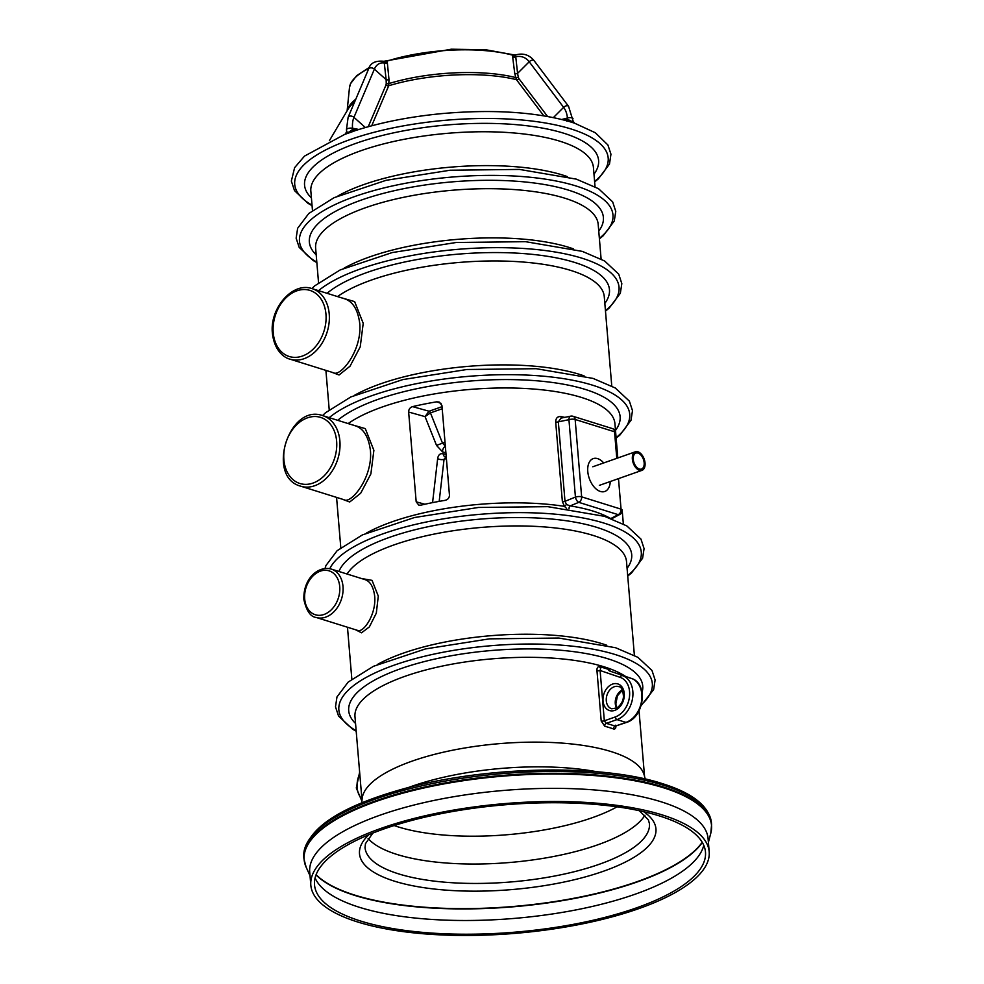 <?xml version="1.0" encoding="UTF-8"?>
<svg xmlns="http://www.w3.org/2000/svg" width="984" height="984" viewBox="0 0 984 984"><rect width="100%" height="100%" fill="white"/><g stroke="black" fill="none" stroke-linecap="round" stroke-linejoin="round"><path stroke-width="1.48" d="M610.277 481.52A17.429 10.295 -109.4 0 1 596.907 489.626A17.429 10.295 -109.4 0 1 588.235 464.989A17.429 10.295 -109.4 0 1 603.733 462.935M644.163 462.763A8.462 4.994 -109.4 0 1 641.519 469.036A8.462 4.994 -109.4 0 1 634.004 462.726A8.462 4.994 -109.4 0 1 635.898 453.083A8.462 4.994 -109.4 0 1 644.163 462.763M645.049 463.046A9.852 5.818 -109.4 0 1 641.986 470.352A9.852 5.818 -109.4 0 1 633.216 462.997A9.852 5.818 -109.4 0 1 635.443 451.767A9.852 5.818 -109.4 0 1 645.049 463.046M662.146 814.9A199.887 65.092 -4.8 0 1 709.181 851.75A199.887 65.092 -4.8 0 1 515.456 933.336A199.887 65.092 -4.8 0 1 310.821 885.194A199.887 65.092 -4.8 0 1 438.938 812.809A199.887 65.092 -4.8 0 1 662.146 814.9M360.697 921.061A196.16 63.874 -4.8 0 1 314.523 884.887A196.16 63.874 -4.8 0 1 440.266 813.842A196.16 63.874 -4.8 0 1 659.317 815.896A196.16 63.874 -4.8 0 1 705.479 852.058A196.16 63.874 -4.8 0 1 579.748 923.115A196.16 63.874 -4.8 0 1 360.697 921.061M361.485 578.518L372.038 580.363L378.286 596.095L376.318 613.13L369.369 626.906L361.534 632.81L355.568 629.76M339.751 297.279L354.634 301.608L363.219 323.318L360.23 346.872L350.046 366.183L339.049 374.99L331.387 372.1M543.795 115.817L516.428 79.667L514.78 73.652L512.652 56.937L512.726 55.19L514.583 54.981L486.01 49.803L451.312 49.2L383.871 61.303L386.835 61.193L387.364 62.902L389 79.642L388.705 85.756L371.694 125.792M594.631 181.942L598.346 178.891L609.477 164.082L610.953 154.18L607.891 144.956L595.308 132.742L574.582 123.184L568.162 121.18M353.256 131.278L353.121 131.327C379.652 122.57 409.639 116.629 443.083 113.492C492.418 109.31 534.14 111.881 568.235 121.204L567.018 121.032A2.325 0.972 -92.8 0 0 567.854 119.322C572.344 122.041 573.881 122.52 572.467 120.774M354.092 131.106L345.261 134.218M346.922 131.512C346.712 133.344 348.533 132.705 352.37 129.593L358.766 129.458L352.543 128.227A3.715 1.205 -4.8 0 0 348.557 128.375A3.715 1.205 -4.8 0 0 346.466 129.654L346.651 131.807L345.199 134.119L304.499 156.112L294.61 167.674L291.35 181.081L294.499 190.613L307.906 203.282L312.076 205.668M514.583 54.981L514.706 55.018A2.325 2.152 105.3 0 1 514.583 54.981L515.665 54.956C523.094 52.816 529.257 54.747 534.152 60.75A3.715 2.214 -37.1 0 0 529.207 61.771A22.497 16.605 -72.6 0 0 515.751 56.764L517.584 73.37A2.325 1.095 -10.5 0 1 514.78 73.652M389 79.642A2.325 1.132 -1.5 0 1 386.134 79.63L384.289 63.025L383.17 61.328L384.055 61.992A2.325 1.55 149.8 0 0 386.835 61.193A94.796 30.873 -4.8 0 1 512.726 55.19A2.325 1.685 13.9 0 0 515.665 55.731L515.751 56.764A2.325 1.242 -6.2 0 1 512.652 56.937M515.764 55.018L515.665 55.731L515.764 55.018M566.526 121.057A2.325 1.168 85.6 0 0 566.784 120.983A2.325 1.168 85.6 0 0 567.522 119.31L567.854 119.322M574.582 123.184L573.217 121.401L568.567 106.334L534.152 60.75M310.821 885.194L309.714 872.058A199.887 65.092 -4.8 0 1 437.831 799.66A199.887 65.092 -4.8 0 1 661.039 801.763A199.887 65.092 -4.8 0 1 708.086 838.614L709.181 851.75M408.151 787.606A146.431 47.687 -4.8 0 1 596.944 771.764M361.755 802.833L362.112 798.848A141.782 46.174 -4.8 0 1 456.785 749.414A141.782 46.174 -4.8 0 1 611.298 751.641A141.782 46.174 -4.8 0 1 644.212 775.158L645.233 779.033M599.723 666.635A2.325 1.624 -72.6 0 0 600.695 668.197L600.105 670.498L604.336 720.805L606.242 723.375A2.325 1.648 -74.5 0 0 604.729 726.217L601.199 720.989L596.968 670.682C596.821 667.829 597.743 666.476 599.723 666.635L608.555 669.391L610.51 671.285M615.91 725.589C615.996 728.185 615.221 729.304 613.561 728.972A141.782 46.174 175.2 0 0 609.268 727.545A141.782 46.174 175.2 0 0 604.729 726.217M566.612 508.494L564.459 506.354L562.368 501.545A2.325 0.763 175.2 0 0 565 501.336L566.501 504.509L570.154 505.899C587.054 508.556 600.597 512.775 610.756 518.58M562.368 501.545L555.689 422.05C555.775 418.089 557.547 416.269 560.991 416.589L564.816 417.364M350.415 424.288L365.298 428.618L373.883 450.328L370.882 473.894L360.697 493.218L349.701 502L342.051 499.109M416.183 501.815L418.803 505.136L420.844 505.161A141.782 46.174 -4.8 0 1 444.94 500.376C447.794 499.724 449.294 498.015 449.467 495.223L441.927 405.433L439.171 402.038L436.675 401.829A141.782 46.174 175.2 0 0 412.579 406.626C410.008 407.45 408.704 409.258 408.643 412.038L416.183 501.815L424.867 504.251M345.113 298.952L312.113 288.644A36.949 27.281 107.4 0 1 329.222 314.007A36.949 27.281 107.4 0 1 290.071 359.185L333.453 372.739C340.267 377.278 362.21 350.636 359.75 323.552C357.992 310.083 353.108 301.891 345.113 298.952L345.101 298.952M300.735 486.194C265.717 477.178 288.853 403.12 322.777 415.654A36.949 27.281 107.4 0 1 339.886 441.017A36.949 27.281 107.4 0 1 300.735 486.194L344.117 499.749C350.931 504.275 372.874 477.683 370.427 450.561C368.643 437.081 363.76 428.876 355.777 425.961L355.691 425.937M374.707 596.378C373.526 587.128 370.39 581.569 365.298 579.711L331.264 569.084A25.338 18.708 107.4 0 1 342.998 586.476A25.338 18.708 107.4 0 1 316.159 617.448L357.45 630.35C362.875 633.524 376.355 615.012 374.707 596.378M617.768 457.99L615.64 432.64A4.649 4.649 0 0 0 612.405 428.594L572.995 416.281A4.649 4.649 0 0 0 570.683 416.158L560.966 418.138L558.334 421.841L565 501.336L575.431 497.055L568.937 419.676L558.334 421.841A2.325 0.763 175.2 0 1 555.689 422.05M412.579 406.626L429.073 411.238A2.325 1.378 -109.4 0 1 430.512 412.874L425.051 416.626L408.643 412.038M442.025 406.675L428.938 411.287A2.325 1.378 -112.5 0 1 430.451 412.899L442.468 443.046L445.346 446.146M446.232 456.711L444.055 459.319L439.184 501.373M428.938 411.287L425.051 416.626L436.539 445.432L445.002 442.16M445.358 446.355A4.649 3.309 -74.4 0 0 442.591 451.902L436.539 445.432M432.566 502.627L437.659 458.556A4.649 2.325 -173.4 0 0 444.055 459.319L446.379 458.495M437.659 458.556C438.311 454.78 440.156 453.193 443.194 453.784A4.649 3.309 -74.4 0 0 445.334 456.97L445.666 456.908M601.199 720.989A2.325 0.763 175.2 0 0 604.336 720.805L615.308 716.942A2.325 1.378 70.6 0 0 616.98 719.599L625.959 722.404L615.221 726.18L626.55 722.404C644.212 717.274 648.518 683.302 631.408 678.431A2.325 1.562 -71.1 0 0 631.371 678.419L622.405 675.614A23.247 17.159 107.4 0 1 632.712 697.349A23.247 17.159 107.4 0 1 616.98 719.599L606.242 723.375A144.107 46.924 -4.8 0 1 615.221 726.18A2.325 1.783 -70.6 0 0 613.561 728.972M631.408 678.431L622.405 675.614A2.325 1.562 -71.1 0 0 620.178 677.361L600.105 670.498A2.325 0.763 175.2 0 1 596.968 670.682M569.084 508.814A2.325 1.402 98.9 0 1 570.154 505.899L578.777 502.344L618.186 514.657A4.649 2.89 62.2 0 0 619.674 514.521A4.649 4.649 0 0 0 622.146 510.019L623.352 523.955M366.368 533.107A141.782 46.174 -4.8 0 1 564.459 506.354L566.501 504.509M561.618 418.016A2.325 1.353 101.1 0 1 560.991 416.589M703.769 845.305A196.16 63.874 -4.8 0 1 703.646 845.773A196.16 63.874 -4.8 0 1 514.202 918.416A196.16 63.874 -4.8 0 1 315.286 878.38A196.16 63.874 -4.8 0 1 315.089 877.937M702.33 842.452A200.81 65.399 -4.8 0 1 513.217 906.793A200.81 65.399 -4.8 0 1 316.036 874.887M702.219 842.267A200.81 65.399 -4.8 0 1 513.193 906.485A200.81 65.399 -4.8 0 1 316.11 874.69M644.926 815.207A142.705 46.469 -4.8 0 1 540.671 858.761A142.705 46.469 -4.8 0 1 396.995 854.456A142.705 46.469 -4.8 0 1 368.09 838.454M617.091 806.819A138.055 44.956 -4.8 0 1 398.323 826.941A138.055 44.956 -4.8 0 1 394.141 825.539M553.389 117.576L563.623 107.354L529.207 61.771L517.584 73.37L518.297 77.232A2.325 1.095 -10.5 0 1 515.493 77.502A99.335 32.349 -4.8 0 0 389.098 83.517A2.325 1.132 -1.5 0 1 386.245 83.517L386.134 79.63L374.375 69.151A22.497 13.284 -109.4 0 1 384.289 63.025A2.325 1.242 -6.9 0 0 387.364 62.902M518.297 77.232L518.925 78.671A2.325 1.39 -37.2 0 1 516.428 79.667A100.368 32.681 175.2 0 0 388.705 85.756A2.325 1.574 23.1 0 1 385.986 85.005L386.245 83.517M346.466 129.654L348.115 117.317A3.715 2.521 23 0 1 353.945 117.342A22.497 13.284 -109.4 0 0 352.543 128.227L352.653 129.544A2.325 1.562 -90.8 0 0 353.871 131.13M352.37 129.593A2.325 1.39 -92.6 0 0 353.773 131.192M348.115 117.317L368.533 69.126C370.23 63.136 375.224 60.516 383.539 61.254L383.969 61.291A2.325 1.931 75.1 0 0 384.215 61.193M608.555 669.391A2.325 1.796 -72.7 0 0 609.674 671.002L631.371 678.419A23.247 17.159 -72.6 0 1 641.691 700.153A23.247 17.159 -72.6 0 1 625.959 722.404A2.325 1.378 70.6 0 0 626.55 722.404M377.401 664.495A141.782 46.174 -4.8 0 1 602.233 643.745A141.782 46.174 -4.8 0 1 606.734 645.246M634.385 655.344L626.513 561.581A141.782 46.174 175.2 0 0 593.143 535.431A141.782 46.174 175.2 0 0 450.992 531.077A141.782 46.174 175.2 0 0 347.081 574.029M354.781 395.15A141.782 46.174 -4.8 0 1 579.613 374.4A141.782 46.174 -4.8 0 1 584.115 375.888M611.765 385.999L604.262 296.602A141.782 46.174 175.2 0 0 570.892 270.465A141.782 46.174 175.2 0 0 337.5 296.565M338.053 195.877A141.782 46.174 -4.8 0 1 562.885 175.115A141.782 46.174 -4.8 0 1 567.387 176.616M595.037 186.726L593.413 167.403A141.782 46.174 175.2 0 0 560.044 141.266A141.782 46.174 175.2 0 0 401.718 139.777A141.782 46.174 175.2 0 0 310.846 191.13L312.469 210.453M316.811 262.088A157.292 51.229 -4.8 0 1 369.16 191.905A157.292 51.229 -4.8 0 1 575.96 185.951A157.292 51.229 -4.8 0 1 599.367 238.362M316.196 254.844A147.538 48.044 -4.8 0 1 385.224 192.889A147.538 48.044 -4.8 0 1 568.666 190.195A147.538 48.044 -4.8 0 1 598.764 231.117M344.117 268.14A141.782 46.174 -4.8 0 1 568.949 247.39A141.782 46.174 -4.8 0 1 573.451 248.878M601.101 258.989L598.186 224.34A141.782 46.174 175.2 0 0 564.828 198.202A141.782 46.174 175.2 0 0 406.503 196.714A141.782 46.174 175.2 0 0 315.63 248.066L318.545 282.715M347.131 110.761L349.48 87.638A94.796 30.873 -4.8 0 1 368.852 68.4M347.278 110.515A99.335 32.349 -4.8 0 1 355.802 99.163M312.026 205.152A157.292 51.229 -4.8 0 1 364.387 134.98A157.292 51.229 -4.8 0 1 571.175 129.015A157.292 51.229 -4.8 0 1 594.582 181.425M311.424 197.919A147.538 48.044 -4.8 0 1 380.451 135.952A147.538 48.044 -4.8 0 1 563.881 133.258A147.538 48.044 -4.8 0 1 593.979 174.18M368.533 69.126A3.715 2.521 23 0 1 374.375 69.151L353.945 117.342L365.384 127.526M368.225 126.727L385.986 85.005M518.925 78.671L547.559 116.456M561.815 119.482L567.411 117.994A22.497 16.605 -72.6 0 0 563.623 107.354A3.715 2.214 -37.1 0 1 568.567 106.334M562.614 119.691L567.522 119.31L567.411 117.994A3.715 1.205 -4.8 0 1 572.983 118.597M354.646 101.905A100.368 32.681 175.2 0 0 348.115 109.101L329.369 140.712M318.533 290.649A157.292 51.229 -4.8 0 1 582.024 258.214A157.292 51.229 -4.8 0 1 605.431 310.624M327.069 293.306A147.538 48.044 -4.8 0 1 574.73 262.457A147.538 48.044 -4.8 0 1 604.828 303.392M329.197 417.659A157.292 51.229 -4.8 0 1 592.688 385.224A157.292 51.229 -4.8 0 1 616.107 437.634M337.733 420.316A147.538 48.044 -4.8 0 1 585.394 389.467A147.538 48.044 -4.8 0 1 615.492 430.402M708.394 842.341L710.817 833.153A204.414 66.568 175.2 0 0 663.413 787.741A204.414 66.568 175.2 0 0 424.325 787.889A204.414 66.568 175.2 0 0 306.122 867.138L310.034 875.797M303.798 857.125L303.958 858.958A204.537 66.605 -4.8 0 1 435.051 784.875A204.537 66.605 -4.8 0 1 663.45 787.015A204.537 66.605 -4.8 0 1 711.58 824.727L711.432 822.895A204.537 66.605 175.2 0 0 663.29 785.183A204.537 66.605 175.2 0 0 434.891 783.043A204.537 66.605 175.2 0 0 303.798 857.125C304.868 829.979 337.844 807.286 402.727 789.057C484.509 766.007 600.953 763.498 662.22 783.584C692.748 793.079 709.156 806.179 711.432 822.895M616.599 708.148A11.623 8.585 107.4 0 1 615.283 703.621A11.623 8.585 107.4 0 1 622.294 689.932M606.304 700.817A11.623 8.585 -72.6 0 0 611.679 708.788L617.091 707.865C621.162 704.618 623.29 700.793 623.45 696.401C622.97 689.981 621.347 686.721 618.616 686.611A11.623 8.585 -72.6 0 0 606.304 700.817M603.032 700.965A13.948 10.295 107.4 0 1 618.001 683.978A13.948 10.295 107.4 0 1 619.908 706.746A13.948 10.295 107.4 0 1 603.032 700.965M615.308 716.942A20.922 15.449 -72.6 0 0 629.452 696.918A20.922 15.449 -72.6 0 0 620.178 677.361M359.763 773.658A20.922 15.449 -72.6 0 0 361.878 798.885M625.578 676.439A141.782 46.174 175.2 0 0 604.176 666.832A141.782 46.174 175.2 0 0 445.85 665.344A141.782 46.174 175.2 0 0 354.978 716.696L361.989 800.176M355.556 723.474A147.538 48.044 -4.8 0 1 424.584 661.519A147.538 48.044 -4.8 0 1 608.014 658.813A147.538 48.044 -4.8 0 1 642.035 692.269M356.159 730.706A157.292 51.229 -4.8 0 1 408.52 660.535A157.292 51.229 -4.8 0 1 615.308 654.569A157.292 51.229 -4.8 0 1 641.408 704.692M338.927 571.47A147.538 48.044 -4.8 0 1 443.464 523.796A147.538 48.044 -4.8 0 1 596.981 527.424A147.538 48.044 -4.8 0 1 627.079 568.358M329.788 568.703A157.292 51.229 -4.8 0 1 442.677 518.974A157.292 51.229 -4.8 0 1 604.274 523.181A157.292 51.229 -4.8 0 1 627.681 575.591M617.804 457.978L614.926 423.612A141.782 46.174 175.2 0 0 581.556 397.474A141.782 46.174 175.2 0 0 348.164 423.575M273.232 332.727A34.637 25.572 -72.6 0 0 315.151 347.057A34.637 25.572 -72.6 0 0 310.403 290.551A34.637 25.572 -72.6 0 0 273.232 332.727M336.626 441.176A34.637 25.572 -72.6 0 0 294.708 426.835A34.637 25.572 -72.6 0 0 299.456 483.353A34.637 25.572 -72.6 0 0 336.626 441.176M304.696 598.961A23.013 16.986 -72.6 0 0 332.543 608.481A23.013 16.986 -72.6 0 0 329.394 570.941A23.013 16.986 -72.6 0 0 304.696 598.961M610.916 518.494L618.186 514.657A4.649 3.432 107.4 0 0 621.052 509.159L618.481 478.63M616.784 458.335L614.545 431.779L575.148 419.467L581.642 496.846L621.052 509.159A4.649 1.513 -4.8 0 1 622.146 510.019M575.431 497.055A4.649 2.3 67.7 0 0 578.777 502.344A4.649 3.432 107.4 0 0 581.642 496.846A4.649 1.513 175.2 0 0 575.431 497.055M570.683 416.158A4.649 2.558 78.5 0 0 568.937 419.676A4.649 1.513 -4.8 0 1 575.148 419.467A4.649 3.432 107.4 0 0 572.995 416.281M612.405 428.594A4.649 3.432 107.4 0 1 614.545 431.779A4.649 1.513 175.2 0 1 615.64 432.64M442.197 408.766L430.512 412.874M441.103 403.378L436.675 401.829M443.194 453.784L446.047 454.583M445.9 452.824L442.591 451.902M368.828 834.727A148.756 48.437 175.2 0 0 511.778 889.585A148.756 48.437 175.2 0 0 643.573 811.652M639.317 810.705L648.407 819.967L649.452 823.682A142.705 46.469 -4.8 0 1 511.139 881.935A142.705 46.469 -4.8 0 1 365.039 847.568L365.458 843.682L372.862 833.079M599.354 485.37L641.986 470.352M592.811 466.773L635.443 451.767M351.829 679.071L347.475 627.226M329.209 409.725L325.901 370.378M599.416 238.878L603.204 235.754L614.274 220.982L615.763 211.375L612.651 201.868L598.518 188.694L576.28 179.125L519.466 169.42L450.106 170.232L386.122 180.306L334.117 197.673L308.791 213.479L297.635 228.288L296.147 238.202L299.197 247.415L313.219 260.551L316.848 262.605M349.48 87.638L350.488 83.775L356.712 75.633L369.406 67.343M605.48 311.141L609.268 308.017L620.338 293.244L621.827 283.638L618.715 274.13L604.594 260.969L582.356 251.387L525.542 241.683L456.182 242.495L392.198 252.568L340.181 269.936L314.868 285.741L311.867 288.57M616.144 438.151L619.932 435.026L631.002 420.254L632.491 410.648L629.379 401.14L615.258 387.979L593.02 378.397L536.206 368.692L466.846 369.504L402.862 379.578L350.845 396.946L325.532 412.751L322.543 415.58M644.557 776.45L639.034 710.768M641.15 705.589L653.622 689.612L655.11 680.005L651.998 670.485L637.878 657.324L615.64 647.743L558.826 638.05L489.466 638.85L425.482 648.923L373.465 666.291L348.151 682.096L336.983 696.918L335.495 706.832L338.558 716.044L352.579 729.169L356.208 731.223M627.731 576.107L631.519 572.983L642.589 558.223L644.077 548.617L640.965 539.097L626.845 525.936L604.606 516.354L547.793 506.662L478.433 507.461L414.448 517.535L362.432 534.902L337.118 550.708L325.95 565.529L325.015 568.494M340.796 547.682L336.565 497.387M322.777 415.654L355.777 425.961M611.63 518.765L619.674 514.521M622.417 690.19L617.423 695.823L615.824 704.052L616.845 708.013M359.64 772.157L356.294 787.95L361.903 801.161M331.264 569.084C318.533 565.406 302.998 578.481 303.884 599.625C306.504 610.953 310.587 616.882 316.159 617.448M710.817 833.153L711.58 824.727M303.958 858.958L306.122 867.138M312.113 288.644C292.555 281.498 269.419 308.509 272.42 333.392C274.364 350.513 284.032 357.844 290.071 359.185M615.48 725.208L615.726 726.217"/></g></svg>
